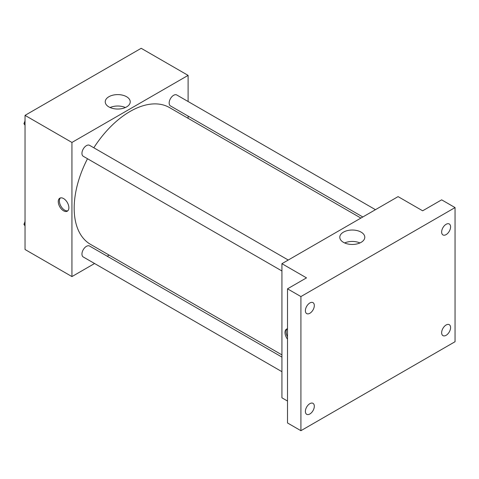 <?xml version="1.0" encoding="UTF-8"?>
<svg xmlns="http://www.w3.org/2000/svg" width="479" height="479" viewBox="0 0 479 479"><rect width="100%" height="100%" fill="white"/><g stroke="black" fill="none" stroke-linecap="round" stroke-linejoin="round"><path stroke-width="0.72" d="M94.573 263.516L71.94 276.581L25.034 249.499L25.034 115.367L141.191 48.301L188.103 75.383L188.103 101.518M109.122 255.115L107.212 256.217M87.501 158.729A78.981 45.601 120 0 0 74.179 208.227A78.981 45.601 120 0 0 90.531 244.38L281.927 354.879M360.903 218.083L169.512 107.583A78.981 45.601 120 0 0 93.818 147.783M188.103 116.11L188.103 118.319M71.94 276.581L71.94 142.449L188.103 75.383M375.452 209.682L176.787 94.986A6.317 3.646 120 0 0 171.919 96.674A6.317 3.646 120 0 0 169.159 103.033A6.317 3.646 120 0 0 170.47 105.925L362.819 216.981M281.927 357.089L89.579 246.038A6.317 3.646 120 0 0 84.711 247.727A6.317 3.646 120 0 0 81.951 254.086A6.317 3.646 120 0 0 83.256 256.978L281.927 371.68M281.927 270.976L83.256 156.28A6.317 3.646 -60 0 1 83.256 148.981A6.317 3.646 -60 0 1 89.579 145.335L288.244 260.031M71.94 142.449L25.034 115.367M108.901 106.925A12.496 7.215 180 0 1 105.242 101.823A12.496 7.215 180 0 1 117.738 94.608A12.496 7.215 180 0 1 130.234 101.823A12.496 7.215 180 0 1 122.516 108.488A12.496 7.215 180 0 1 108.901 106.925M68.874 207.742A7.502 4.329 60 0 1 67.317 211.179A7.502 4.329 60 0 1 59.815 206.844A7.502 4.329 60 0 1 59.815 198.18A7.502 4.329 60 0 1 65.599 200.192A7.502 4.329 60 0 1 68.874 207.742M67.838 210.778A7.502 4.329 60 0 1 60.941 206.192A7.502 4.329 60 0 1 60.42 197.929M110.086 107.53A12.496 7.215 180 0 1 125.384 107.53M287.508 401.037L281.927 397.815L281.927 263.684L398.085 196.618L422.658 210.802L441.644 199.839L455.05 207.581L455.05 341.713L300.914 430.699L287.508 422.963L287.508 288.831L306.5 277.868L281.927 263.684M300.914 430.699L300.914 296.567L287.508 288.831M300.914 296.567L455.05 207.581M343.455 242.344A12.496 7.215 180 0 1 339.797 237.243A12.496 7.215 180 0 1 352.293 230.028A12.496 7.215 180 0 1 364.788 237.243A12.496 7.215 180 0 1 357.077 243.907A12.496 7.215 180 0 1 343.455 242.344M287.508 339.18A7.502 4.329 60 0 1 286.55 329.085A7.502 4.329 60 0 1 287.508 328.762M287.508 336.803A7.502 4.329 60 0 1 287.155 328.834M344.646 242.949A12.496 7.215 180 0 1 359.939 242.949M446.117 234.614A6.317 3.646 -60 0 1 442.955 234.926A6.317 3.646 -60 0 1 441.985 229.86A6.317 3.646 -60 0 1 446.117 224.292A6.317 3.646 -60 0 1 449.272 223.98A6.317 3.646 -60 0 1 450.242 229.046A6.317 3.646 -60 0 1 446.117 234.614M309.847 313.284A6.317 3.646 -60 0 1 306.692 313.595A6.317 3.646 -60 0 1 305.722 308.536A6.317 3.646 -60 0 1 309.847 302.968A6.317 3.646 -60 0 1 313.009 302.65A6.317 3.646 -60 0 1 313.979 307.716A6.317 3.646 -60 0 1 309.847 313.284M309.847 413.988A6.317 3.646 -60 0 1 306.692 414.299A6.317 3.646 -60 0 1 305.722 409.234A6.317 3.646 -60 0 1 309.847 403.665A6.317 3.646 -60 0 1 313.009 403.354A6.317 3.646 -60 0 1 313.979 408.419A6.317 3.646 -60 0 1 309.847 413.988M446.117 335.312A6.317 3.646 -60 0 1 442.955 335.623A6.317 3.646 -60 0 1 441.985 330.564A6.317 3.646 -60 0 1 446.117 324.996A6.317 3.646 -60 0 1 449.272 324.684A6.317 3.646 -60 0 1 450.242 329.744A6.317 3.646 -60 0 1 446.117 335.312M25.034 125.217L23.95 123.678L25.034 120.888M27.794 113.768L35.602 109.26M25.034 124.3L23.95 123.678M25.034 119.744A6.317 3.646 120 0 0 24.986 120.498A6.317 3.646 120 0 0 25.004 120.953M115.002 63.42L122.81 58.911M25.034 225.914L23.95 224.376L25.034 221.591M25.034 225.004L23.95 224.376M25.034 220.448A6.317 3.646 120 0 0 24.986 221.202A6.317 3.646 120 0 0 25.004 221.657"/></g></svg>
